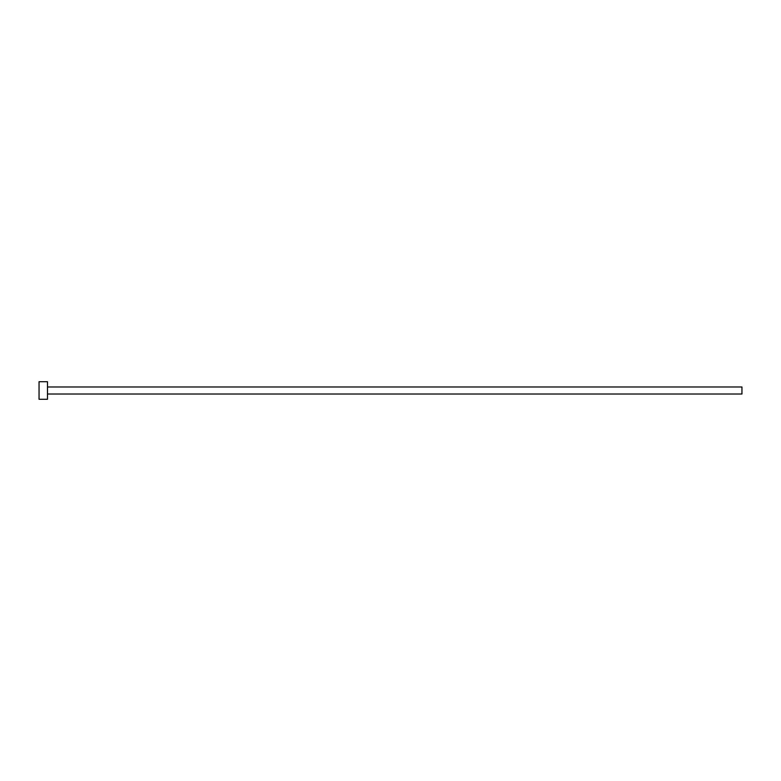 <?xml version="1.0" encoding="UTF-8"?>
<svg xmlns="http://www.w3.org/2000/svg" width="781" height="781" viewBox="0 0 781 781"><rect width="100%" height="100%" fill="white"/><g stroke="black" fill="none" stroke-linecap="round" stroke-linejoin="round"><path stroke-width="1.17" d="M47.485 386.985L741.95 386.985L741.95 394.014L47.485 394.014M47.485 390.5L47.485 399.286L39.05 399.286L39.05 381.714L47.485 381.714L47.485 390.5"/></g></svg>
